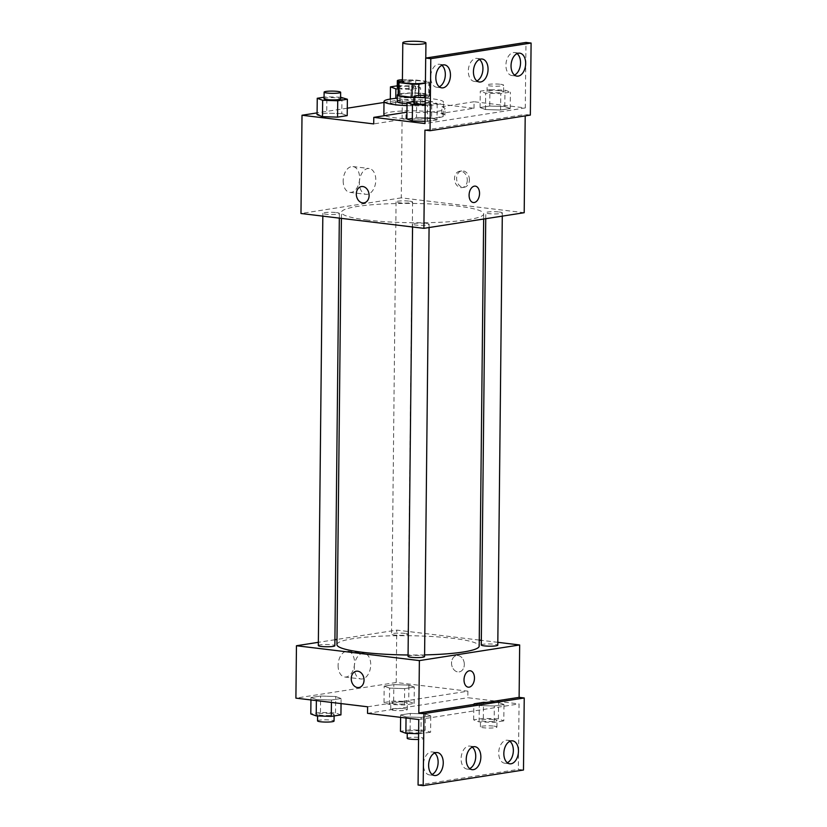 <?xml version="1.0" encoding="UTF-8"?>
<svg xmlns="http://www.w3.org/2000/svg" width="827" height="827" viewBox="0 0 827 827"><rect width="100%" height="100%" fill="white"/><g stroke="black" fill="none" stroke-linecap="round" stroke-linejoin="round"><path stroke-width="0.62" stroke-dasharray="4.13 3.1" d="M402.387 81.997A11.568 1.571 -179.4 0 1 409.003 80.643A11.568 1.571 -179.4 0 1 421.274 80.974A11.568 1.571 -179.4 0 1 425.523 82.235A11.568 1.571 -179.4 0 1 425.429 82.431M398.118 95.043A15.703 2.13 -179.4 0 1 398.211 94.805L408.941 93.141L409.076 80.043L402.398 81.077M425.419 83.165L429.564 82.514A15.703 2.13 -179.4 0 0 429.668 82.276A15.703 2.13 -179.4 0 0 428.882 81.604L415.743 80.012A15.703 2.13 -179.4 0 0 409.076 80.043M418.72 95.467L418.7 97.286L429.42 95.612L429.564 82.514M428.882 81.604L428.748 94.702L415.609 93.12L415.743 80.012M428.748 94.702A15.703 2.13 -179.4 0 1 429.523 95.374A15.703 2.13 -179.4 0 1 429.42 95.612M418.7 97.286A15.703 2.13 -179.4 0 1 413.913 97.338M408.941 93.141A15.703 2.13 -179.4 0 1 415.609 93.12M413.913 97.452A16.53 2.243 0.6 0 0 426.629 96.759A16.53 2.243 0.6 0 0 430.35 95.384A16.53 2.243 0.6 0 0 416.446 93.027A16.53 2.243 0.6 0 0 398.118 94.35M397.229 101.587A16.53 2.243 -179.4 0 1 406.677 99.664A16.53 2.243 -179.4 0 1 424.199 100.129A16.53 2.243 -179.4 0 1 430.278 101.938A16.53 2.243 -179.4 0 1 426.556 103.313A16.53 2.243 -179.4 0 1 407.039 103.737M398.211 94.805L398.356 81.708M397.26 98.237A29.751 4.032 -179.4 0 1 432.552 98.826A29.751 4.032 -179.4 0 1 443.499 102.072A29.751 4.032 -179.4 0 1 407.018 105.618M383.873 114.55A29.751 4.032 -179.4 0 1 400.878 111.087A29.751 4.032 -179.4 0 1 432.418 111.934A29.751 4.032 -179.4 0 1 443.365 115.17A29.751 4.032 -179.4 0 1 417.552 118.892A29.751 4.032 -179.4 0 1 384.917 115.625M524.194 212.715L401.271 197.86L402.294 99.612L474.005 108.285L441.814 113.299A31.333 4.249 0.6 0 1 444.947 115.191A31.333 4.249 0.6 0 1 405.902 118.892L373.711 123.916M402.294 99.612L383.997 102.465M347.288 108.192L317.092 112.896M414.999 102.228L399.937 101.742L390.282 103.251L395.699 105.236L410.771 105.722L420.426 104.223L414.999 102.228L399.937 101.742L390.282 103.251L395.699 105.236L410.771 105.722L420.426 104.223L414.999 102.228L415.175 85.853L397.28 85.812M341.964 97.266L341.789 113.64L347.206 115.625L341.789 113.64L326.717 113.154L317.072 114.653L326.717 113.154L326.892 96.78L324.06 97.224M469.405 179.862A8.26 6.347 -98.9 0 0 461.735 170.92A8.26 6.347 -98.9 0 0 456.731 180.069A8.26 6.347 -98.9 0 0 464.278 187.253A8.26 6.347 -98.9 0 0 469.405 179.862M474.005 108.285L474.067 101.731L525.29 107.924L525.972 42.435M530.345 115.087L525.217 114.477L525.207 115.894M409.551 201.157A8.26 1.116 -179.4 0 1 412.59 202.057A8.26 1.116 -179.4 0 1 404.31 203.091A8.26 1.116 -179.4 0 1 396.061 201.881A8.26 1.116 -179.4 0 1 400.785 200.92A8.26 1.116 -179.4 0 1 409.551 201.157M499.281 212.001A8.26 1.116 -179.4 0 1 502.32 212.901A8.26 1.116 -179.4 0 1 494.05 213.935A8.26 1.116 -179.4 0 1 485.8 212.735A8.26 1.116 -179.4 0 1 490.525 211.764A8.26 1.116 -179.4 0 1 499.281 212.001M401.271 197.86L300.976 213.49M426.07 223.414A8.26 1.116 -179.4 0 1 429.11 224.313A8.26 1.116 -179.4 0 1 420.84 225.347A8.26 1.116 -179.4 0 1 412.58 224.138A8.26 1.116 -179.4 0 1 417.304 223.176A8.26 1.116 -179.4 0 1 426.07 223.414M336.331 212.57A8.26 1.116 -179.4 0 1 339.37 213.469A8.26 1.116 -179.4 0 1 331.1 214.503A8.26 1.116 -179.4 0 1 322.85 213.294A8.26 1.116 -179.4 0 1 327.575 212.332A8.26 1.116 -179.4 0 1 336.331 212.57M367.622 220.106A71.132 9.635 -179.4 0 1 341.458 212.353A71.132 9.635 -179.4 0 1 382.126 204.073A71.132 9.635 -179.4 0 1 457.548 206.088A71.132 9.635 -179.4 0 1 483.712 213.842A71.132 9.635 -179.4 0 1 443.045 222.122A71.132 9.635 -179.4 0 1 367.622 220.106M424.933 130.108L525.217 114.477M343.184 180.751A12.994 8.125 96.9 0 0 349.842 192.381A12.994 8.125 96.9 0 0 359.466 180.451A12.994 8.125 96.9 0 0 352.953 166.568A12.994 8.125 96.9 0 0 343.184 180.751M359.363 182.715A12.994 8.125 -83.1 0 1 369.142 168.522A12.994 8.125 -83.1 0 1 375.654 182.405A12.994 8.125 -83.1 0 1 366.02 194.335A12.994 8.125 -83.1 0 1 359.363 182.715M475.318 186.127L475.308 186.127A8.26 5.169 96.9 0 0 469.188 193.714A8.26 5.169 96.9 0 0 473.323 202.532A8.26 5.169 96.9 0 0 473.333 202.532L473.323 202.532M467.296 180.193A8.26 6.347 81.1 0 1 462.169 187.584A8.26 6.347 81.1 0 1 454.623 180.389A8.26 6.347 81.1 0 1 459.626 171.251A8.26 6.347 81.1 0 1 467.296 180.193M363.983 202.884L363.994 202.884A8.26 6.347 -98.9 0 0 368.997 193.735A8.26 6.347 -98.9 0 0 361.44 186.551L361.44 186.551M441.814 113.299L441.887 106.745A31.333 4.249 -179.4 0 1 445.019 108.637A31.333 4.249 -179.4 0 1 406.946 112.389M474.067 101.731L441.887 106.745M405.902 118.892L405.964 112.348M425.192 104.977L427.538 105.05L427.363 121.424L425.026 121.352L437.018 119.925L431.591 117.93L416.529 117.444L406.874 118.954L416.529 117.444L416.694 101.07L413.872 101.514M489.739 106.042L480.084 107.541L485.501 109.536L500.573 110.022L510.228 108.513L504.811 106.528L489.739 106.042L480.084 107.541L485.501 109.536L500.573 110.022L510.228 108.513L504.811 106.528L489.739 106.042L489.904 89.667L480.26 91.166L485.676 93.162L500.748 93.647L510.393 92.138L504.977 90.153L489.904 89.667M525.29 107.924L424.995 123.554M517.092 53.61A11.568 7.236 96.9 0 0 514.621 52.546A11.568 7.236 96.9 0 0 505.917 65.168A11.568 7.236 96.9 0 0 511.851 75.515A11.568 7.236 96.9 0 0 514.497 75.071M441.876 65.333A11.568 7.236 96.9 0 0 439.406 64.268A11.568 7.236 96.9 0 0 430.702 76.89A11.568 7.236 96.9 0 0 436.625 87.238A11.568 7.236 96.9 0 0 439.282 86.794M479.484 59.472A11.568 7.236 96.9 0 0 477.014 58.407A11.568 7.236 96.9 0 0 468.309 71.029A11.568 7.236 96.9 0 0 474.233 81.377A11.568 7.236 96.9 0 0 476.89 80.932M336.93 644.605A71.132 9.635 -179.4 0 1 377.598 636.325A71.132 9.635 -179.4 0 1 453.02 638.341A71.132 9.635 -179.4 0 1 479.184 646.094M424.602 654.901A71.132 9.635 -179.4 0 1 408.073 654.994M405.023 633.41A8.26 1.116 0.6 0 0 396.257 633.172A8.26 1.116 0.6 0 0 391.533 634.133A8.26 1.116 0.6 0 0 394.572 635.043A8.26 1.116 0.6 0 0 403.338 635.27A8.26 1.116 0.6 0 0 408.062 634.309A8.26 1.116 0.6 0 0 405.023 633.41M408.052 656.39A8.26 1.116 -179.4 0 1 412.787 655.429A8.26 1.116 -179.4 0 1 421.543 655.666A8.26 1.116 -179.4 0 1 424.582 656.566M481.273 644.988A8.26 1.116 -179.4 0 1 485.997 644.016A8.26 1.116 -179.4 0 1 494.753 644.254A8.26 1.116 -179.4 0 1 497.792 645.153M318.323 645.546A8.26 1.116 -179.4 0 1 323.047 644.584A8.26 1.116 -179.4 0 1 331.813 644.822A8.26 1.116 -179.4 0 1 334.852 645.722M497.823 642.321L481.314 640.325M479.247 640.077L396.743 630.112L336.982 639.426M334.914 639.747L318.354 642.321M464.329 664.505A8.26 6.347 -98.9 0 0 456.659 655.573A8.26 6.347 -98.9 0 0 451.656 664.712A8.26 6.347 -98.9 0 0 459.202 671.896A8.26 6.347 -98.9 0 0 464.329 664.505A8.26 6.347 81.1 0 1 459.202 671.896A8.26 6.347 81.1 0 1 451.656 664.712A8.26 6.347 81.1 0 1 456.649 655.573A8.26 6.347 81.1 0 1 464.329 664.505M367.612 706.796L467.896 691.165L396.195 682.502L396.743 630.112M467.896 691.165L467.834 697.719L519.046 703.911L518.364 769.399L523.481 770.02M316.39 699.528L310.962 697.543L320.618 696.034L335.69 696.52L341.106 698.515L331.451 700.014L316.39 699.528L331.451 700.014L341.106 698.515L335.69 696.52L320.618 696.034L310.962 697.543L316.39 699.528L316.379 700.603M408.9 685.118L414.317 687.103L404.672 688.612L389.6 688.126L384.183 686.131L393.828 684.632L408.9 685.118L393.828 684.632L384.183 686.131L389.6 688.126L404.672 688.612L414.317 687.103L408.9 685.118L408.724 701.492L393.662 701.007L384.007 702.505L389.424 704.501L404.496 704.986L414.141 703.477L408.724 701.492M396.195 682.502L295.901 698.133M338.109 665.404A12.994 8.125 96.9 0 0 344.766 677.024A12.994 8.125 96.9 0 0 354.39 665.094A12.994 8.125 96.9 0 0 347.878 651.211A12.994 8.125 96.9 0 0 338.109 665.404M358.908 687.526L358.918 687.526A8.26 6.347 -98.9 0 0 363.921 678.388A8.26 6.347 -98.9 0 0 356.365 671.193L356.365 671.193M354.287 667.358A12.994 8.125 -83.1 0 1 364.066 653.175A12.994 8.125 -83.1 0 1 370.579 667.048A12.994 8.125 -83.1 0 1 360.944 678.977A12.994 8.125 -83.1 0 1 354.287 667.358M470.243 670.769L470.232 670.769A8.26 5.169 96.9 0 0 464.112 678.357A8.26 5.169 96.9 0 0 468.247 687.175A8.26 5.169 96.9 0 0 468.258 687.185L468.247 687.175M418.069 785.03L518.364 769.399M367.539 713.35L467.834 697.719M503.984 704.501L494.329 706L479.267 705.514L473.85 703.529L483.495 702.02L498.567 702.505L503.984 704.501L498.567 702.505L483.495 702.02L473.85 703.529L479.267 705.514L494.329 706L503.984 704.501L503.808 720.875L498.392 718.88L483.33 718.394L473.675 719.903L479.091 721.888L494.164 722.374L503.808 720.875M430.774 715.913L421.119 717.412L406.057 716.926L400.63 714.942L410.285 713.432L425.357 713.918L430.774 715.913L425.357 713.918L410.285 713.432L400.63 714.942L406.057 716.926L421.119 717.412L430.774 715.913L430.598 732.277L425.181 730.293L410.109 729.807L400.464 731.306M418.762 719.542L519.046 703.911M472.279 747.153A11.568 7.236 96.9 0 0 469.808 746.088A11.568 7.236 96.9 0 0 461.115 758.71A11.568 7.236 96.9 0 0 467.038 769.058A11.568 7.236 96.9 0 0 469.684 768.603M434.671 753.004A11.568 7.236 96.9 0 0 432.201 751.939A11.568 7.236 96.9 0 0 423.631 762.566A11.568 7.236 96.9 0 0 429.43 774.909A11.568 7.236 96.9 0 0 432.076 774.465M509.887 741.292A11.568 7.236 96.9 0 0 507.416 740.227A11.568 7.236 96.9 0 0 498.846 750.844A11.568 7.236 96.9 0 0 504.646 763.197A11.568 7.236 96.9 0 0 507.292 762.742M404.3 702.175A8.26 1.116 -179.4 0 1 407.339 703.074A8.26 1.116 -179.4 0 1 399.069 704.108A8.26 1.116 -179.4 0 1 390.809 702.909A8.26 1.116 -179.4 0 1 395.544 701.947A8.26 1.116 -179.4 0 1 404.3 702.175M389.424 704.501L389.6 688.126M404.496 704.986L404.672 688.612M414.141 703.477L414.317 687.103M393.662 701.007L393.828 684.632M384.007 702.505L384.183 686.131M404.227 708.729A8.26 1.116 -179.4 0 1 407.266 709.628A8.26 1.116 -179.4 0 1 398.996 710.662A8.26 1.116 -179.4 0 1 390.747 709.452A8.26 1.116 -179.4 0 1 395.471 708.491A8.26 1.116 -179.4 0 1 404.227 708.729M340.931 714.89L335.514 712.895L320.442 712.409L310.797 713.918M331.089 713.587A8.26 1.116 -179.4 0 1 334.129 714.487A8.26 1.116 -179.4 0 1 325.848 715.52A8.26 1.116 -179.4 0 1 317.599 714.311A8.26 1.116 -179.4 0 1 322.323 713.35A8.26 1.116 -179.4 0 1 331.089 713.587M331.431 702.423L331.451 700.014M341.055 703.591L341.106 698.515M335.514 712.895L335.69 696.52M320.442 712.409L320.618 696.034M310.942 699.952L310.962 697.543M317.537 720.865A8.26 1.116 -179.4 0 1 322.261 719.903A8.26 1.116 -179.4 0 1 331.017 720.141A8.26 1.116 -179.4 0 1 334.056 721.041M493.967 719.573A8.26 1.116 -179.4 0 1 497.006 720.472A8.26 1.116 -179.4 0 1 488.736 721.506A8.26 1.116 -179.4 0 1 480.477 720.296A8.26 1.116 -179.4 0 1 485.201 719.335A8.26 1.116 -179.4 0 1 493.967 719.573M479.091 721.888L479.267 705.514M494.164 722.374L494.329 706M498.392 718.88L498.567 702.505M483.33 718.394L483.495 702.02M473.675 719.903L473.85 703.529M493.895 726.116A8.26 1.116 -179.4 0 1 496.934 727.026A8.26 1.116 -179.4 0 1 488.664 728.06A8.26 1.116 -179.4 0 1 480.415 726.85A8.26 1.116 -179.4 0 1 485.139 725.889A8.26 1.116 -179.4 0 1 493.895 726.116M418.607 733.714L430.598 732.277M420.757 730.985A8.26 1.116 -179.4 0 1 423.796 731.885A8.26 1.116 -179.4 0 1 415.516 732.918A8.26 1.116 -179.4 0 1 407.266 731.709A8.26 1.116 -179.4 0 1 411.991 730.748A8.26 1.116 -179.4 0 1 420.757 730.985M406.036 718.001L406.057 716.926M420.953 733.787L421.119 717.412M425.181 730.293L425.357 713.918M410.109 729.807L410.285 713.432M400.609 717.34L400.63 714.942M407.204 738.263A8.26 1.116 -179.4 0 1 411.929 737.302A8.26 1.116 -179.4 0 1 420.685 737.529A8.26 1.116 -179.4 0 1 423.724 738.428A8.26 1.116 -179.4 0 1 418.555 739.421M398.18 88.934L410.947 89.347L420.592 87.848L415.175 85.853M397.26 87.269A8.26 1.116 -179.4 0 1 401.984 86.308A8.26 1.116 -179.4 0 1 410.75 86.546A8.26 1.116 -179.4 0 1 413.789 87.445A8.26 1.116 -179.4 0 1 407.473 88.468A8.26 1.116 -179.4 0 1 398.19 87.796M395.699 105.236L395.771 98.361M410.771 105.722L410.947 89.347M420.426 104.223L420.592 87.848M399.937 101.742L400.103 85.367M390.282 103.251L390.323 99.033M402.408 79.743A8.26 1.116 -179.4 0 1 410.812 79.992A8.26 1.116 -179.4 0 1 413.851 80.901A8.26 1.116 -179.4 0 1 408.641 81.883A8.26 1.116 -179.4 0 1 399.586 81.522M340.59 97.224L326.892 96.78M324.05 98.682A8.26 1.116 -179.4 0 1 328.774 97.72A8.26 1.116 -179.4 0 1 337.54 97.958A8.26 1.116 -179.4 0 1 340.579 98.858M341.789 113.64L326.717 113.154M500.552 90.846A8.26 1.116 -179.4 0 1 503.591 91.745A8.26 1.116 -179.4 0 1 495.311 92.779A8.26 1.116 -179.4 0 1 487.062 91.57A8.26 1.116 -179.4 0 1 491.786 90.608A8.26 1.116 -179.4 0 1 500.552 90.846M485.501 109.536L485.676 93.162M500.573 110.022L500.748 93.647M510.228 108.513L510.393 92.138M504.811 106.528L504.977 90.153M480.084 107.541L480.26 91.166M500.624 84.292A8.26 1.116 -179.4 0 1 503.664 85.191A8.26 1.116 -179.4 0 1 495.383 86.225A8.26 1.116 -179.4 0 1 487.134 85.016A8.26 1.116 -179.4 0 1 491.858 84.054A8.26 1.116 -179.4 0 1 500.624 84.292M427.538 105.05L437.183 103.551L431.766 101.566L416.694 101.07M413.851 102.982A8.26 1.116 -179.4 0 1 418.576 102.021A8.26 1.116 -179.4 0 1 427.342 102.248A8.26 1.116 -179.4 0 1 430.381 103.148A8.26 1.116 -179.4 0 1 425.202 104.14M427.363 121.424L437.018 119.925L437.183 103.551M437.018 119.925L431.591 117.93L431.766 101.566M431.591 117.93L416.529 117.444M425.295 95.508A8.26 1.116 -179.4 0 1 427.404 95.705A8.26 1.116 -179.4 0 1 430.443 96.604A8.26 1.116 -179.4 0 1 425.274 97.586M425.781 58.045L425.523 82.235M430.278 101.938L430.35 95.384M429.523 95.374L429.668 82.276M443.365 115.17L443.499 102.072M349.842 192.381L366.02 194.335M352.953 166.568L369.142 168.522M461.735 170.92L459.626 171.251M464.278 187.253L462.169 187.584M444.947 115.191L445.019 108.637M474.233 81.377L479.36 81.997M477.014 58.407L482.131 59.027M436.625 87.238L441.752 87.858M439.406 64.268L444.523 64.888M511.851 75.515L516.968 76.136M514.621 52.546L519.749 53.166M483.661 219.031L483.712 213.842M341.396 218.369L341.458 212.353M396.061 201.881L391.533 634.133M412.59 202.057L408.062 634.309M429.079 227.539L429.11 224.313M412.549 226.97L412.58 224.138M502.289 216.126L502.32 212.901M485.738 218.71L485.8 212.735M339.328 218.121L339.37 213.469M322.819 216.126L322.85 213.294M344.766 677.024L360.944 678.977M347.878 651.211L364.066 653.175M504.646 763.197L509.763 763.807M507.416 740.227L512.544 740.837M429.43 774.909L434.547 775.53M432.201 751.939L437.328 752.56M467.038 769.058L472.155 769.668M469.808 746.088L474.936 746.698M407.266 709.628L407.339 703.074M390.747 709.452L390.809 702.909M334.108 715.955L334.129 714.487M317.589 715.944L317.599 714.311M496.934 727.026L497.006 720.472M480.415 726.85L480.477 720.296M423.724 738.428L423.796 731.885M407.256 733.342L407.266 731.709M413.789 87.445L413.851 80.901M503.591 91.745L503.664 85.191M487.062 91.57L487.134 85.016M430.381 103.148L430.443 96.604"/><path stroke-width="1.24" d="M421.677 41.681A11.568 1.571 -179.4 0 1 425.936 42.942A11.568 1.571 -179.4 0 1 414.348 44.389A11.568 1.571 -179.4 0 1 402.801 42.694A11.568 1.571 -179.4 0 1 409.417 41.35A11.568 1.571 -179.4 0 1 421.677 41.681M425.429 82.431A11.568 1.571 -179.4 0 1 413.211 83.672A11.568 1.571 -179.4 0 1 402.387 81.997L402.801 42.694M402.398 81.077L398.356 81.708A15.703 2.13 -179.4 0 0 398.252 81.945A15.703 2.13 -179.4 0 0 399.027 82.617L412.166 84.209A15.703 2.13 -179.4 0 0 418.844 84.189L425.419 83.165M418.72 95.467L418.844 84.189M413.913 97.338A15.703 2.13 -179.4 0 1 412.032 97.307L412.166 84.209M398.252 81.945L398.118 95.043A15.703 2.13 -179.4 0 0 398.893 95.725L412.032 97.307M398.118 94.35A16.53 2.243 0.6 0 0 397.291 95.043A16.53 2.243 0.6 0 0 413.913 97.452M407.039 103.737A16.53 2.243 -179.4 0 1 397.229 101.587L397.291 95.043M398.893 95.725L399.027 82.617M407.018 105.618A29.751 4.032 -179.4 0 1 384.007 101.452A29.751 4.032 -179.4 0 1 397.26 98.237M384.917 115.625A29.751 4.032 -179.4 0 1 383.873 114.55L384.007 101.452M383.997 102.465L347.288 108.192M317.092 112.896L302.01 115.242L373.711 123.916L373.783 117.362L424.995 123.554L425.688 58.066L430.805 58.676L430.05 130.718L424.933 130.108L423.9 228.345L524.194 212.715L525.207 115.894M324.06 97.224L317.248 98.279L317.072 114.653L322.489 116.648L337.561 117.134L347.206 115.625L347.381 99.25L340.59 97.224M425.688 58.066L525.972 42.435L531.099 43.045L530.345 115.087L430.05 130.718M302.01 115.242L300.976 213.49L423.9 228.345M473.333 202.532A8.26 5.169 96.9 0 0 474.233 202.512A8.26 5.169 -83.1 0 1 473.333 202.532A8.26 5.169 -83.1 0 1 469.188 193.714A8.26 5.169 -83.1 0 1 475.318 186.127A8.26 5.169 -83.1 0 1 479.515 194.231A8.26 5.169 -83.1 0 1 474.233 202.522A8.26 5.169 96.9 0 0 479.515 194.231A8.26 5.169 96.9 0 0 475.308 186.127M361.44 186.551A8.26 6.347 -98.9 0 0 356.313 193.942A8.26 6.347 81.1 0 1 361.44 186.551A8.26 6.347 81.1 0 1 368.987 193.735A8.26 6.347 81.1 0 1 363.983 202.884A8.26 6.347 81.1 0 1 356.313 193.942A8.26 6.347 -98.9 0 0 363.994 202.884M531.099 43.045L430.805 58.676M511.045 65.788A11.568 7.236 96.9 0 0 516.968 76.136A11.568 7.236 96.9 0 0 525.538 65.519A11.568 7.236 96.9 0 0 519.749 53.166A11.568 7.236 96.9 0 0 511.045 65.788M435.829 77.511A11.568 7.236 96.9 0 0 441.752 87.858A11.568 7.236 96.9 0 0 450.322 77.242A11.568 7.236 96.9 0 0 444.523 64.888A11.568 7.236 96.9 0 0 435.829 77.511M473.437 71.649A11.568 7.236 96.9 0 0 479.36 81.997A11.568 7.236 96.9 0 0 487.93 71.38A11.568 7.236 96.9 0 0 482.131 59.027A11.568 7.236 96.9 0 0 473.437 71.649M406.946 112.389A31.333 4.249 -179.4 0 1 405.964 112.348L373.783 117.362M413.872 101.514L407.049 102.579L406.874 118.954L412.291 120.938L425.026 121.352L412.291 120.938L412.466 104.564L425.192 104.977M514.497 75.071A11.568 7.236 96.9 0 0 520.41 64.899A11.568 7.236 96.9 0 0 517.092 53.61M439.282 86.794A11.568 7.236 96.9 0 0 445.195 76.622A11.568 7.236 96.9 0 0 441.876 65.333M476.89 80.932A11.568 7.236 96.9 0 0 482.803 70.76A11.568 7.236 96.9 0 0 479.484 59.472M483.661 219.031L479.184 646.094A71.132 9.635 -179.4 0 1 424.602 654.901M408.073 654.994A71.132 9.635 -179.4 0 1 336.93 644.605L341.396 218.369M429.079 227.539L424.582 656.566A8.26 1.116 -179.4 0 1 416.312 657.599A8.26 1.116 -179.4 0 1 408.052 656.39L412.549 226.97M502.289 216.126L497.792 645.153A8.26 1.116 -179.4 0 1 489.522 646.187A8.26 1.116 -179.4 0 1 481.273 644.988L485.738 218.71M339.328 218.121L334.852 645.722A8.26 1.116 -179.4 0 1 326.572 646.755A8.26 1.116 -179.4 0 1 318.323 645.546L322.819 216.126M318.354 642.321L296.448 645.742L419.372 660.597L519.666 644.967L497.823 642.321M481.314 640.325L479.247 640.077M336.982 639.426L334.914 639.747M468.258 687.185A8.26 5.169 96.9 0 0 469.157 687.165A8.26 5.169 -83.1 0 1 468.258 687.185A8.26 5.169 -83.1 0 1 464.112 678.357A8.26 5.169 -83.1 0 1 470.243 670.769A8.26 5.169 -83.1 0 1 474.44 678.884A8.26 5.169 -83.1 0 1 469.157 687.165A8.26 5.169 96.9 0 0 474.44 678.884A8.26 5.169 96.9 0 0 470.232 670.769M296.448 645.742L295.901 698.133L367.612 706.796L367.539 713.35L418.762 719.542L418.069 785.03L423.197 785.65L423.951 713.608L418.824 712.988L519.118 697.357L519.666 644.967M418.824 712.988L419.372 660.597M423.197 785.65L523.481 770.02L524.235 697.978L519.118 697.357M356.365 671.193A8.26 6.347 -98.9 0 0 351.237 678.585A8.26 6.347 81.1 0 1 356.365 671.204A8.26 6.347 81.1 0 1 363.911 678.388A8.26 6.347 81.1 0 1 358.908 687.526A8.26 6.347 81.1 0 1 351.237 678.595A8.26 6.347 -98.9 0 0 358.918 687.526M466.232 759.331A11.568 7.236 96.9 0 0 472.155 769.668A11.568 7.236 96.9 0 0 480.725 759.052A11.568 7.236 96.9 0 0 474.936 746.698A11.568 7.236 96.9 0 0 466.232 759.331M443.251 762.907A11.568 7.236 96.9 0 0 437.328 752.56A11.568 7.236 96.9 0 0 428.758 763.176A11.568 7.236 96.9 0 0 434.547 775.53A11.568 7.236 96.9 0 0 443.251 762.907M518.467 751.185A11.568 7.236 96.9 0 0 512.544 740.837A11.568 7.236 96.9 0 0 503.974 751.454A11.568 7.236 96.9 0 0 509.763 763.807A11.568 7.236 96.9 0 0 518.467 751.185M423.951 713.608L524.235 697.978M469.684 768.603A11.568 7.236 96.9 0 0 475.608 758.431A11.568 7.236 96.9 0 0 472.279 747.153M432.076 774.465A11.568 7.236 96.9 0 0 438.124 762.287A11.568 7.236 96.9 0 0 434.671 753.004M507.292 762.742A11.568 7.236 96.9 0 0 513.35 750.565A11.568 7.236 96.9 0 0 509.887 741.292M310.942 699.952L310.797 713.918L316.214 715.903L331.286 716.389L340.931 714.89L341.055 703.591M316.214 715.903L316.379 700.603M331.286 716.389L331.431 702.423M334.108 715.955L334.056 721.041A8.26 1.116 -179.4 0 1 325.786 722.074A8.26 1.116 -179.4 0 1 317.537 720.865L317.589 715.944M400.609 717.34L400.464 731.306L405.881 733.301L418.607 733.714M405.881 733.301L406.036 718.001M418.555 739.421A8.26 1.116 -179.4 0 1 407.204 738.263L407.256 733.342M397.28 85.812L390.458 86.876L395.875 88.861L398.18 88.934M398.19 87.796A8.26 1.116 -179.4 0 1 397.26 87.269L397.332 80.726A8.26 1.116 -179.4 0 1 402.408 79.743M395.771 98.361L395.875 88.861M390.323 99.033L390.458 86.876M399.586 81.522A8.26 1.116 -179.4 0 1 397.332 80.726M317.248 98.279L322.664 100.274L337.726 100.76L347.381 99.25M340.641 92.304L340.579 98.858A8.26 1.116 -179.4 0 1 332.299 99.891A8.26 1.116 -179.4 0 1 324.05 98.682L324.122 92.138A8.26 1.116 -179.4 0 1 328.846 91.166A8.26 1.116 -179.4 0 1 337.602 91.404A8.26 1.116 -179.4 0 1 340.641 92.304A8.26 1.116 -179.4 0 1 332.371 93.337A8.26 1.116 -179.4 0 1 324.122 92.138M317.072 114.653L322.489 116.648L322.664 100.274M322.489 116.648L337.561 117.134L337.726 100.76M337.561 117.134L347.206 115.625M407.049 102.579L412.466 104.564M425.202 104.14A8.26 1.116 -179.4 0 1 413.851 102.982L413.924 96.428A8.26 1.116 -179.4 0 1 425.295 95.508M406.874 118.954L412.291 120.938M425.274 97.586A8.26 1.116 -179.4 0 1 413.924 96.428M425.936 42.942L425.781 58.045"/></g></svg>
